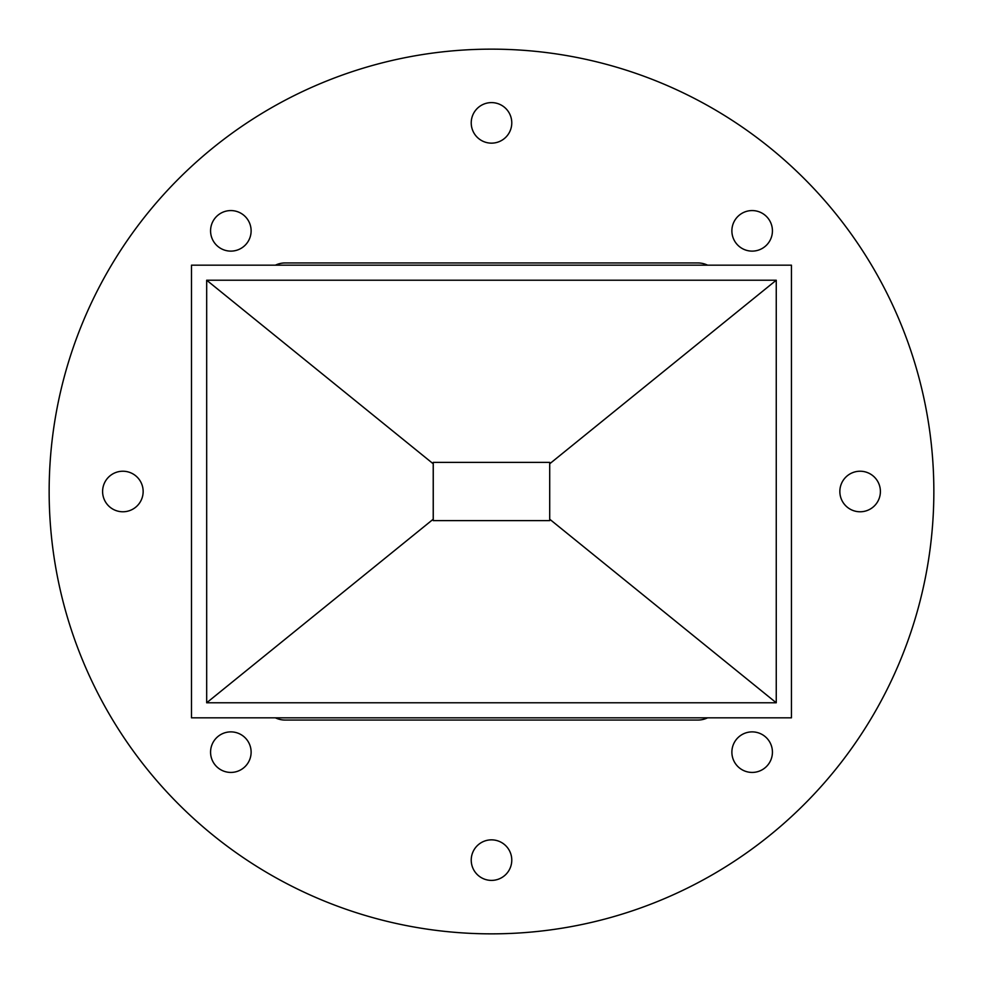 <?xml version="1.0" encoding="UTF-8"?>
<svg xmlns="http://www.w3.org/2000/svg" width="983" height="983" viewBox="0 0 983 983"><rect width="100%" height="100%" fill="white"/><g stroke="black" fill="none" stroke-linecap="round" stroke-linejoin="round"><path stroke-width="1.47" d="M275.4 265.177A22.117 22.117 0 0 1 285.07 262.952L697.93 262.952A22.117 22.117 0 0 1 707.6 265.177M707.6 717.823A22.117 22.117 0 0 1 697.93 720.048L285.07 720.048A22.117 22.117 0 0 1 275.4 717.823M230.845 210.571A20.274 20.274 0 0 0 210.571 230.845A20.274 20.274 0 0 0 230.845 251.12A20.274 20.274 0 0 0 251.12 230.845A20.274 20.274 0 0 0 230.845 210.571M122.875 471.226A20.274 20.274 0 0 0 102.601 491.5A20.274 20.274 0 0 0 122.875 511.774A20.274 20.274 0 0 0 143.149 491.5A20.274 20.274 0 0 0 122.875 471.226M230.845 731.88A20.274 20.274 0 0 0 210.571 752.155A20.274 20.274 0 0 0 230.845 772.429A20.274 20.274 0 0 0 251.12 752.155A20.274 20.274 0 0 0 230.845 731.88M491.5 839.851A20.274 20.274 0 0 0 471.226 860.125A20.274 20.274 0 0 0 491.5 880.399A20.274 20.274 0 0 0 511.774 860.125A20.274 20.274 0 0 0 491.5 839.851M752.155 731.88A20.274 20.274 0 0 0 731.88 752.155A20.274 20.274 0 0 0 752.155 772.429A20.274 20.274 0 0 0 772.429 752.155A20.274 20.274 0 0 0 752.155 731.88M860.125 471.226A20.274 20.274 0 0 0 839.851 491.5A20.274 20.274 0 0 0 860.125 511.774A20.274 20.274 0 0 0 880.399 491.5A20.274 20.274 0 0 0 860.125 471.226M752.155 210.571A20.274 20.274 0 0 0 731.88 230.845A20.274 20.274 0 0 0 752.155 251.12A20.274 20.274 0 0 0 772.429 230.845A20.274 20.274 0 0 0 752.155 210.571M491.5 102.601A20.274 20.274 0 0 0 471.226 122.875A20.274 20.274 0 0 0 491.5 143.149A20.274 20.274 0 0 0 511.774 122.875A20.274 20.274 0 0 0 491.5 102.601M491.5 933.85A442.35 442.35 0 0 0 933.85 491.5A442.35 442.35 0 0 0 491.5 49.15A442.35 442.35 0 0 0 49.15 491.5A442.35 442.35 0 0 0 491.5 933.85M549.706 520.621L433.257 520.621L433.257 462.379L549.706 462.379L549.706 520.621L433.22 520.621L433.22 463.792L206.676 280.216L776.251 280.216L776.251 702.784L206.676 702.784L206.676 280.216M791.438 265.177L191.488 265.177L191.488 717.823L791.438 717.823L791.438 265.177M206.676 702.784L433.22 519.221M776.251 702.784L549.706 519.221M776.251 280.216L549.706 463.779M433.22 463.792L433.22 462.379L549.706 462.379"/></g></svg>
